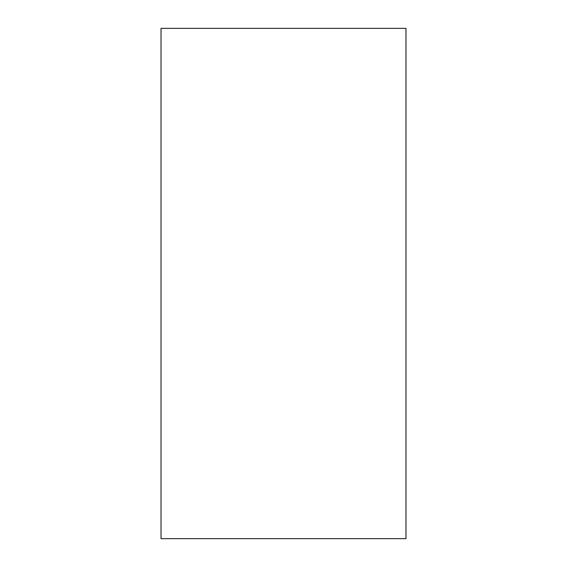 <?xml version="1.0" encoding="UTF-8"?>
<svg xmlns="http://www.w3.org/2000/svg" width="567" height="567" viewBox="0 0 567 567"><rect width="100%" height="100%" fill="white"/><g stroke="black" fill="none" stroke-linecap="round" stroke-linejoin="round"><path stroke-width="0.43" stroke-dasharray="2.83 2.13" d="M405.972 28.35L161.028 28.35L161.028 538.65L405.972 538.65L405.972 28.35"/><path stroke-width="0.85" d="M405.972 28.35L161.028 28.35L161.028 538.65L405.972 538.65L405.972 28.35"/></g></svg>
